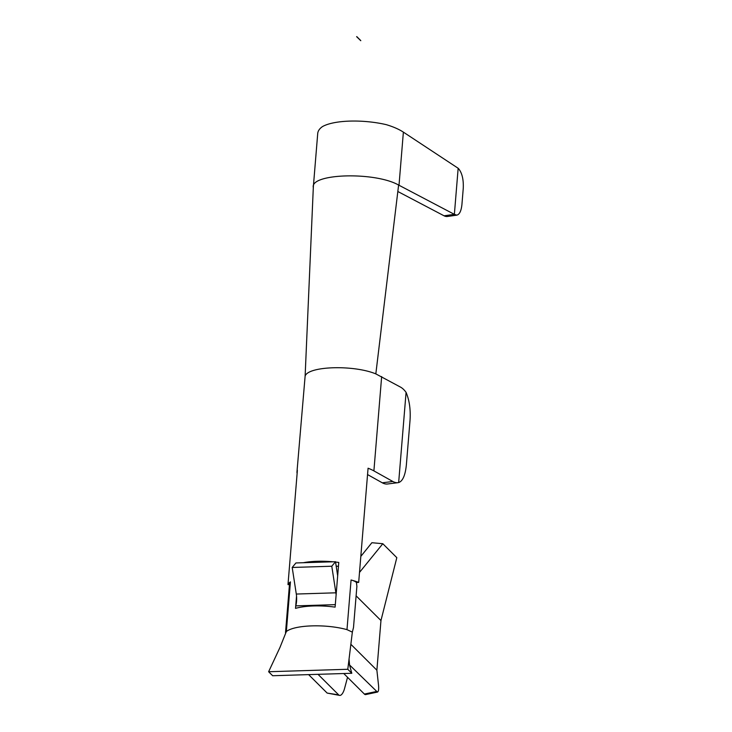 <?xml version="1.0" encoding="UTF-8"?>
<svg xmlns="http://www.w3.org/2000/svg" width="732" height="732" viewBox="0 0 732 732"><rect width="100%" height="100%" fill="white"/><g stroke="black" fill="none" stroke-linecap="round" stroke-linejoin="round"><path stroke-width="1.1" d="M356.749 36.701L360.775 40.599L356.749 36.6M356.649 36.701L360.766 40.699M346.986 629.639L352.348 632.128L353.501 627.516L356.887 586.387L356.429 582.48A12.572 3.898 4.7 0 0 351.067 579.991L346.986 629.639C325.95 623.829 294.776 624.799 286.349 631.533L279.972 647.436L268.626 671.738L272.652 675.737L351.808 673.275L347.792 669.277L268.626 671.738M335.302 604.65L295.728 605.886L296.533 596.049A10.843 3.55 -91.8 0 1 295.728 605.886L295.518 608.365A41.916 12.984 4.7 0 1 335.1 607.13L338.779 562.451A41.916 12.984 -175.3 0 0 335.558 562.048M333.042 561.792A41.916 12.984 -175.3 0 0 303.304 562.725M285.507 632.677L289.579 583.139A12.572 3.898 4.7 0 1 290.43 581.885A41.916 12.984 -175.3 0 0 287.987 584.612L297.375 470.42A41.916 12.984 4.7 0 0 296.972 471.884A41.916 12.984 4.7 0 0 297.101 473.284L297.128 473.394M392.846 481.482L382.296 482.809A26.196 14 -97.2 0 0 387.612 483.98L398.162 482.653A26.196 14 82.8 0 1 392.846 481.482L373.896 470.886A41.916 12.984 4.7 0 0 368.068 468.215L358.68 582.407A41.916 12.984 -175.3 0 0 351.067 579.991M313.351 187.712C309.325 173.475 374.665 171.434 398.611 185.05L375.827 373.887L400.596 387.155A26.196 14 82.8 0 1 406.077 392.379C409.398 400.248 410.716 409.517 410.039 420.205L406.37 464.884C405.318 475.242 402.746 481.134 398.656 482.571L406.077 392.379M375.827 373.887C353.483 364.655 308.126 366.073 305.125 376.092L296.972 471.884M398.611 185.05L454.371 214.348L458.159 168.269L458.635 168.744C462.093 173.026 463.64 179.55 463.255 188.316L461.929 204.493C461.261 210.88 459.559 214.43 456.832 215.153L447.481 216.471A15.72 8.802 -98 0 1 444.059 215.803L397.833 191.51M399.013 185.26L403.378 132.135L458.159 168.269M403.378 132.135C398.922 129.225 393.212 126.728 386.249 124.65A47.15 14.603 4.7 0 0 322.391 126.645C319.509 128.667 317.963 130.946 317.725 133.48L313.342 186.852L305.125 376.092M338.449 566.422A29.344 9.086 -175.3 0 0 336.171 566.083M337.672 575.828L335.503 561.718L295.92 562.954L292.196 567.465L331.779 566.229L335.878 592.81A10.843 3.55 -91.8 0 1 336.116 594.814M292.196 567.465L296.295 594.045A10.843 3.55 -91.8 0 1 296.533 596.049M335.503 561.718L331.779 566.229M456.832 215.153L454.371 214.348L444.059 215.803M398.162 482.653A26.196 14 82.8 0 0 398.656 482.571M382.296 482.809L367.546 474.565M360.821 556.393L371.883 542.714L382.809 543.72L396.817 557.665L380.96 620.553L376.879 670.201L378.526 685.189C378.911 689.324 378.545 691.621 377.428 692.088L349.493 664.921M376.239 691.548L364.38 694.064A10.477 2.791 78 0 0 365.579 694.604L377.41 692.088M347.535 677.292L344.598 688.382A10.477 3.962 -81.1 0 1 339.639 695.4A10.477 3.962 -81.1 0 1 338.66 694.869L318.017 674.328M338.66 694.869L327.158 693.076L339.639 695.4M327.158 693.076L308.611 674.62M364.38 694.064L343.747 673.522M376.879 670.201L350.857 644.297M382.809 543.72L359.503 572.415M352.348 632.128L349.054 659.02L349.594 665.306L351.808 673.275M349.054 659.02L347.792 669.277M289.46 584.566L287.987 584.612M380.96 620.553L356.109 595.821M358.68 582.407L356.429 582.48M290.43 581.885L286.349 631.533M373.896 470.886L381.656 376.559M296.295 594.045L335.878 592.81"/></g></svg>
